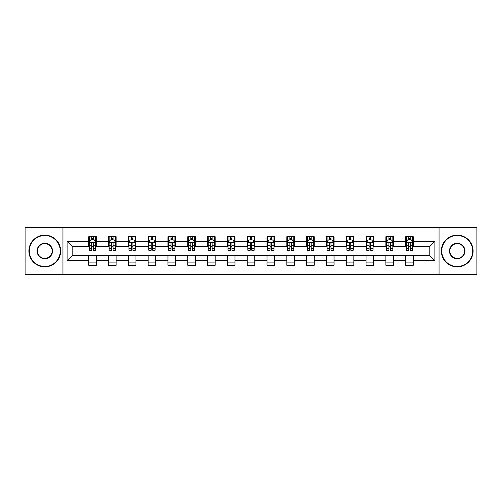 <?xml version="1.0" encoding="UTF-8"?>
<svg xmlns="http://www.w3.org/2000/svg" width="502" height="502" viewBox="0 0 502 502"><rect width="100%" height="100%" fill="white"/><g stroke="black" fill="none" stroke-linecap="round" stroke-linejoin="round"><path stroke-width="0.75" d="M439.062 274.494L476.9 274.494L476.9 227.506L439.062 227.506L439.062 274.494L62.938 274.494L62.938 227.506L25.1 227.506L25.1 274.494L62.938 274.494M439.062 227.506L62.938 227.506M413.284 241.349L413.284 236.712L405.666 236.712L405.666 241.349L393.474 241.349L393.474 236.712L385.856 236.712L385.856 241.349L373.664 241.349L373.664 236.712L366.046 236.712L366.046 241.349L353.854 241.349L353.854 236.712L346.236 236.712L346.236 241.349L334.043 241.349L334.043 236.712L326.425 236.712L326.425 241.349L314.239 241.349L314.239 236.712L306.615 236.712L306.615 241.349L294.429 241.349L294.429 236.712L286.811 236.712L286.811 241.349L274.619 241.349L274.619 236.712L267.001 236.712L267.001 241.349L254.809 241.349L254.809 236.712L247.191 236.712L247.191 241.349L234.999 241.349L234.999 236.712L227.381 236.712L227.381 241.349L215.189 241.349L215.189 236.712L207.571 236.712L207.571 241.349L195.385 241.349L195.385 236.712L187.761 236.712L187.761 241.349L175.575 241.349L175.575 236.712L167.957 236.712L167.957 241.349L155.764 241.349L155.764 236.712L148.146 236.712L148.146 241.349L135.954 241.349L135.954 236.712L128.336 236.712L128.336 241.349L116.144 241.349L116.144 236.712L108.526 236.712L108.526 241.349L96.334 241.349L96.334 236.712L88.716 236.712L88.716 241.349L67.13 241.349L67.13 260.651L72.213 255.568L88.716 255.568L88.716 265.288L96.334 265.288L96.334 255.568L108.526 255.568L108.526 265.288L116.144 265.288L116.144 255.568L128.336 255.568L128.336 265.288L135.954 265.288L135.954 255.568L148.146 255.568L148.146 265.288L155.764 265.288L155.764 255.568L167.957 255.568L167.957 265.288L175.575 265.288L175.575 255.568L187.761 255.568L187.761 265.288L195.385 265.288L195.385 255.568L207.571 255.568L207.571 265.288L215.189 265.288L215.189 255.568L227.381 255.568L227.381 265.288L234.999 265.288L234.999 255.568L247.191 255.568L247.191 265.288L254.809 265.288L254.809 255.568L267.001 255.568L267.001 265.288L274.619 265.288L274.619 255.568L286.811 255.568L286.811 265.288L294.429 265.288L294.429 255.568L306.615 255.568L306.615 265.288L314.239 265.288L314.239 255.568L326.425 255.568L326.425 265.288L334.043 265.288L334.043 255.568L346.236 255.568L346.236 265.288L353.854 265.288L353.854 255.568L366.046 255.568L366.046 265.288L373.664 265.288L373.664 255.568L385.856 255.568L385.856 265.288L393.474 265.288L393.474 255.568L405.666 255.568L405.666 265.288L413.284 265.288L413.284 255.568L429.787 255.568L429.787 246.432L413.284 246.432L413.284 241.349L434.87 241.349L434.87 260.651L413.284 260.651M405.666 260.651L393.474 260.651M385.856 260.651L373.664 260.651M366.046 260.651L353.854 260.651M346.236 260.651L334.043 260.651M326.425 260.651L314.239 260.651M306.615 260.651L294.429 260.651M286.811 260.651L274.619 260.651M267.001 260.651L254.809 260.651M247.191 260.651L234.999 260.651M227.381 260.651L215.189 260.651M207.571 260.651L195.385 260.651M187.761 260.651L175.575 260.651M167.957 260.651L155.764 260.651M148.146 260.651L135.954 260.651M128.336 260.651L116.144 260.651M108.526 260.651L96.334 260.651M88.716 260.651L67.13 260.651M405.666 241.349L405.666 246.432L393.474 246.432L393.474 241.349M385.856 241.349L385.856 246.432L373.664 246.432L373.664 241.349M366.046 241.349L366.046 246.432L353.854 246.432L353.854 241.349M346.236 241.349L346.236 246.432L334.043 246.432L334.043 241.349M326.425 241.349L326.425 246.432L314.239 246.432L314.239 241.349M306.615 241.349L306.615 246.432L294.429 246.432L294.429 241.349M286.811 241.349L286.811 246.432L274.619 246.432L274.619 241.349M267.001 241.349L267.001 246.432L254.809 246.432L254.809 241.349M247.191 241.349L247.191 246.432L234.999 246.432L234.999 241.349M227.381 241.349L227.381 246.432L215.189 246.432L215.189 241.349M207.571 241.349L207.571 246.432L195.385 246.432L195.385 241.349M187.761 241.349L187.761 246.432L175.575 246.432L175.575 241.349M167.957 241.349L167.957 246.432L155.764 246.432L155.764 241.349M148.146 241.349L148.146 246.432L135.954 246.432L135.954 241.349M128.336 241.349L128.336 246.432L116.144 246.432L116.144 241.349M108.526 241.349L108.526 246.432L96.334 246.432L96.334 241.349M88.716 241.349L88.716 246.432L72.213 246.432L67.13 241.349M72.213 246.432L72.213 255.568M434.87 260.651L429.787 255.568M429.787 246.432L434.87 241.349M88.716 239.887L89.35 239.887M91.766 239.887L93.29 239.887M95.7 239.887L96.334 239.887M88.716 246.3L89.35 246.3M91.766 246.3L93.29 246.3M95.7 246.3L96.334 246.3M88.716 255.7L96.334 255.7M88.716 262.113L96.334 262.113M108.526 255.7L116.144 255.7M108.526 262.113L116.144 262.113M108.526 239.887L109.16 239.887M111.576 239.887L113.101 239.887M115.51 239.887L116.144 239.887M108.526 246.3L109.16 246.3M111.576 246.3L113.101 246.3M115.51 246.3L116.144 246.3M128.336 255.7L135.954 255.7M128.336 262.113L135.954 262.113M128.336 239.887L128.97 239.887M131.386 239.887L132.904 239.887M135.32 239.887L135.954 239.887M128.336 246.3L128.97 246.3M131.386 246.3L132.904 246.3M135.32 246.3L135.954 246.3M148.146 255.7L155.764 255.7M148.146 262.113L155.764 262.113M148.146 239.887L148.78 239.887M151.19 239.887L152.715 239.887M155.131 239.887L155.764 239.887M148.146 246.3L148.78 246.3M151.19 246.3L152.715 246.3M155.131 246.3L155.764 246.3M167.957 255.7L175.575 255.7M167.957 262.113L175.575 262.113M167.957 239.887L168.59 239.887M171 239.887L172.525 239.887M174.941 239.887L175.575 239.887M167.957 246.3L168.59 246.3M171 246.3L172.525 246.3M174.941 246.3L175.575 246.3M187.761 255.7L195.385 255.7M187.761 262.113L195.385 262.113M187.761 239.887L188.401 239.887M190.81 239.887L192.335 239.887M194.745 239.887L195.385 239.887M187.761 246.3L188.401 246.3M190.81 246.3L192.335 246.3M194.745 246.3L195.385 246.3M207.571 255.7L215.189 255.7M207.571 262.113L215.189 262.113M207.571 239.887L208.204 239.887M210.62 239.887L212.145 239.887M214.555 239.887L215.189 239.887M207.571 246.3L208.204 246.3M210.62 246.3L212.145 246.3M214.555 246.3L215.189 246.3M227.381 255.7L234.999 255.7M227.381 262.113L234.999 262.113M227.381 239.887L228.015 239.887M230.431 239.887L231.955 239.887M234.365 239.887L234.999 239.887M227.381 246.3L228.015 246.3M230.431 246.3L231.955 246.3M234.365 246.3L234.999 246.3M247.191 255.7L254.809 255.7M247.191 262.113L254.809 262.113M247.191 239.887L247.825 239.887M250.241 239.887L251.759 239.887M254.175 239.887L254.809 239.887M247.191 246.3L247.825 246.3M250.241 246.3L251.759 246.3M254.175 246.3L254.809 246.3M267.001 255.7L274.619 255.7M267.001 262.113L274.619 262.113M267.001 239.887L267.635 239.887M270.045 239.887L271.569 239.887M273.985 239.887L274.619 239.887M267.001 246.3L267.635 246.3M270.045 246.3L271.569 246.3M273.985 246.3L274.619 246.3M286.811 255.7L294.429 255.7M286.811 262.113L294.429 262.113M286.811 239.887L287.445 239.887M289.855 239.887L291.38 239.887M293.795 239.887L294.429 239.887M286.811 246.3L287.445 246.3M289.855 246.3L291.38 246.3M293.795 246.3L294.429 246.3M306.615 255.7L314.239 255.7M306.615 262.113L314.239 262.113M306.615 239.887L307.255 239.887M309.665 239.887L311.19 239.887M313.599 239.887L314.239 239.887M306.615 246.3L307.255 246.3M309.665 246.3L311.19 246.3M313.599 246.3L314.239 246.3M326.425 255.7L334.043 255.7M326.425 262.113L334.043 262.113M326.425 239.887L327.059 239.887M329.475 239.887L331 239.887M333.41 239.887L334.043 239.887M326.425 246.3L327.059 246.3M329.475 246.3L331 246.3M333.41 246.3L334.043 246.3M346.236 255.7L353.854 255.7M346.236 262.113L353.854 262.113M346.236 239.887L346.869 239.887M349.285 239.887L350.81 239.887M353.22 239.887L353.854 239.887M346.236 246.3L346.869 246.3M349.285 246.3L350.81 246.3M353.22 246.3L353.854 246.3M366.046 255.7L373.664 255.7M366.046 262.113L373.664 262.113M366.046 239.887L366.68 239.887M369.096 239.887L370.614 239.887M373.03 239.887L373.664 239.887M366.046 246.3L366.68 246.3M369.096 246.3L370.614 246.3M373.03 246.3L373.664 246.3M385.856 255.7L393.474 255.7M385.856 262.113L393.474 262.113M385.856 239.887L386.49 239.887M388.899 239.887L390.424 239.887M392.84 239.887L393.474 239.887M385.856 246.3L386.49 246.3M388.899 246.3L390.424 246.3M392.84 246.3L393.474 246.3M405.666 255.7L413.284 255.7M405.666 262.113L413.284 262.113M405.666 239.887L406.3 239.887M408.71 239.887L410.234 239.887M412.65 239.887L413.284 239.887M405.666 246.3L406.3 246.3M408.71 246.3L410.234 246.3M412.65 246.3L413.284 246.3M93.29 238.368L91.766 238.368M95.7 248.647L93.29 248.647L93.29 250.241L95.7 250.241L95.7 242.491L94.432 239.95L90.624 239.95L89.35 242.491L89.35 250.241L91.766 250.241L91.766 248.647L89.35 248.647M89.35 242.491L89.35 236.712M95.7 242.491L95.7 236.712M91.766 239.95L91.766 236.712M93.29 236.712L93.29 239.95M93.29 248.647L93.29 243.445C92.782 242.466 92.274 242.466 91.766 243.445L91.766 248.647M44.785 235.507A15.493 15.493 0 0 0 29.292 251A15.493 15.493 0 0 0 44.785 266.493A15.493 15.493 0 0 0 60.271 251A15.493 15.493 0 0 0 44.785 235.507M44.785 266.876A15.876 15.876 0 0 1 28.909 251A15.876 15.876 0 0 1 44.785 235.124A15.876 15.876 0 0 1 60.654 251A15.876 15.876 0 0 1 44.785 266.876M44.785 243.257A7.743 7.743 0 0 1 52.528 251A7.743 7.743 0 0 1 44.785 258.743A7.743 7.743 0 0 1 37.035 251A7.743 7.743 0 0 1 44.785 243.257M44.785 258.367A7.367 7.367 0 0 0 52.145 251A7.367 7.367 0 0 0 44.785 243.633A7.367 7.367 0 0 0 37.418 251A7.367 7.367 0 0 0 44.785 258.367M457.215 235.507A15.493 15.493 0 0 0 441.729 251A15.493 15.493 0 0 0 457.215 266.493A15.493 15.493 0 0 0 472.708 251A15.493 15.493 0 0 0 457.215 235.507M457.215 266.876A15.876 15.876 0 0 1 441.346 251A15.876 15.876 0 0 1 457.215 235.124A15.876 15.876 0 0 1 473.091 251A15.876 15.876 0 0 1 457.215 266.876M457.215 243.257A7.743 7.743 0 0 1 464.965 251A7.743 7.743 0 0 1 457.215 258.743A7.743 7.743 0 0 1 449.472 251A7.743 7.743 0 0 1 457.215 243.257M457.215 258.367A7.367 7.367 0 0 0 464.582 251A7.367 7.367 0 0 0 457.215 243.633A7.367 7.367 0 0 0 449.855 251A7.367 7.367 0 0 0 457.215 258.367M113.101 238.368L111.576 238.368M115.51 248.647L113.101 248.647L113.101 250.241L115.51 250.241L115.51 242.491L114.243 239.95L110.434 239.95L109.16 242.491L109.16 250.241L111.576 250.241L111.576 248.647L109.16 248.647M109.16 242.491L109.16 236.712M115.51 242.491L115.51 236.712M111.576 239.95L111.576 236.712M113.101 236.712L113.101 239.95M113.101 248.647L113.101 243.445C112.592 242.466 112.084 242.466 111.576 243.445L111.576 248.647M132.904 238.368L131.386 238.368M135.32 248.647L132.904 248.647L132.904 250.241L135.32 250.241L135.32 242.491L134.053 239.95L130.238 239.95L128.97 242.491L128.97 250.241L131.386 250.241L131.386 248.647L128.97 248.647M128.97 242.491L128.97 236.712M135.32 242.491L135.32 236.712M131.386 239.95L131.386 236.712M132.904 236.712L132.904 239.95M132.904 248.647L132.904 243.445C132.402 242.466 131.894 242.466 131.386 243.445L131.386 248.647M152.715 238.368L151.19 238.368M155.131 248.647L152.715 248.647L152.715 250.241L155.131 250.241L155.131 242.491L153.857 239.95L150.048 239.95L148.78 242.491L148.78 250.241L151.19 250.241L151.19 248.647L148.78 248.647M148.78 242.491L148.78 236.712M155.131 242.491L155.131 236.712M151.19 239.95L151.19 236.712M152.715 236.712L152.715 239.95M152.715 248.647L152.715 243.445C152.206 242.466 151.698 242.466 151.19 243.445L151.19 248.647M172.525 238.368L171 238.368M174.941 248.647L172.525 248.647L172.525 250.241L174.941 250.241L174.941 242.491L173.667 239.95L169.858 239.95L168.59 242.491L168.59 250.241L171 250.241L171 248.647L168.59 248.647M168.59 242.491L168.59 236.712M174.941 242.491L174.941 236.712M171 239.95L171 236.712M172.525 236.712L172.525 239.95M172.525 248.647L172.525 243.445C172.017 242.466 171.508 242.466 171 243.445L171 248.647M192.335 238.368L190.81 238.368M194.745 248.647L192.335 248.647L192.335 250.241L194.745 250.241L194.745 242.491L193.477 239.95L189.668 239.95L188.401 242.491L188.401 250.241L190.81 250.241L190.81 248.647L188.401 248.647M188.401 242.491L188.401 236.712M194.745 242.491L194.745 236.712M190.81 239.95L190.81 236.712M192.335 236.712L192.335 239.95M192.335 248.647L192.335 243.445C191.827 242.466 191.318 242.466 190.81 243.445L190.81 248.647M212.145 238.368L210.62 238.368M214.555 248.647L212.145 248.647L212.145 250.241L214.555 250.241L214.555 242.491L213.287 239.95L209.478 239.95L208.204 242.491L208.204 250.241L210.62 250.241L210.62 248.647L208.204 248.647M208.204 242.491L208.204 236.712M214.555 242.491L214.555 236.712M210.62 239.95L210.62 236.712M212.145 236.712L212.145 239.95M212.145 248.647L212.145 243.445C211.637 242.466 211.129 242.466 210.62 243.445L210.62 248.647M231.955 238.368L230.431 238.368M234.365 248.647L231.955 248.647L231.955 250.241L234.365 250.241L234.365 242.491L233.097 239.95L229.288 239.95L228.015 242.491L228.015 250.241L230.431 250.241L230.431 248.647L228.015 248.647M228.015 242.491L228.015 236.712M234.365 242.491L234.365 236.712M230.431 239.95L230.431 236.712M231.955 236.712L231.955 239.95M231.955 248.647L231.955 243.445C231.447 242.466 230.939 242.466 230.431 243.445L230.431 248.647M251.759 238.368L250.241 238.368M254.175 248.647L251.759 248.647L251.759 250.241L254.175 250.241L254.175 242.491L252.908 239.95L249.092 239.95L247.825 242.491L247.825 250.241L250.241 250.241L250.241 248.647L247.825 248.647M247.825 242.491L247.825 236.712M254.175 242.491L254.175 236.712M250.241 239.95L250.241 236.712M251.759 236.712L251.759 239.95M251.759 248.647L251.759 243.445C251.257 242.466 250.749 242.466 250.241 243.445L250.241 248.647M271.569 238.368L270.045 238.368M273.985 248.647L271.569 248.647L271.569 250.241L273.985 250.241L273.985 242.491L272.712 239.95L268.903 239.95L267.635 242.491L267.635 250.241L270.045 250.241L270.045 248.647L267.635 248.647M267.635 242.491L267.635 236.712M273.985 242.491L273.985 236.712M270.045 239.95L270.045 236.712M271.569 236.712L271.569 239.95M271.569 248.647L271.569 243.445C271.061 242.466 270.553 242.466 270.045 243.445L270.045 248.647M291.38 238.368L289.855 238.368M293.795 248.647L291.38 248.647L291.38 250.241L293.795 250.241L293.795 242.491L292.522 239.95L288.713 239.95L287.445 242.491L287.445 250.241L289.855 250.241L289.855 248.647L287.445 248.647M287.445 242.491L287.445 236.712M293.795 242.491L293.795 236.712M289.855 239.95L289.855 236.712M291.38 236.712L291.38 239.95M291.38 248.647L291.38 243.445C290.871 242.466 290.363 242.466 289.855 243.445L289.855 248.647M311.19 238.368L309.665 238.368M313.599 248.647L311.19 248.647L311.19 250.241L313.599 250.241L313.599 242.491L312.332 239.95L308.523 239.95L307.255 242.491L307.255 250.241L309.665 250.241L309.665 248.647L307.255 248.647M307.255 242.491L307.255 236.712M313.599 242.491L313.599 236.712M309.665 239.95L309.665 236.712M311.19 236.712L311.19 239.95M311.19 248.647L311.19 243.445C310.682 242.466 310.173 242.466 309.665 243.445L309.665 248.647M331 238.368L329.475 238.368M333.41 248.647L331 248.647L331 250.241L333.41 250.241L333.41 242.491L332.142 239.95L328.333 239.95L327.059 242.491L327.059 250.241L329.475 250.241L329.475 248.647L327.059 248.647M327.059 242.491L327.059 236.712M333.41 242.491L333.41 236.712M329.475 239.95L329.475 236.712M331 236.712L331 239.95M331 248.647L331 243.445C330.492 242.466 329.983 242.466 329.475 243.445L329.475 248.647M350.81 238.368L349.285 238.368M353.22 248.647L350.81 248.647L350.81 250.241L353.22 250.241L353.22 242.491L351.952 239.95L348.143 239.95L346.869 242.491L346.869 250.241L349.285 250.241L349.285 248.647L346.869 248.647M346.869 242.491L346.869 236.712M353.22 242.491L353.22 236.712M349.285 239.95L349.285 236.712M350.81 236.712L350.81 239.95M350.81 248.647L350.81 243.445C350.302 242.466 349.794 242.466 349.285 243.445L349.285 248.647M370.614 238.368L369.096 238.368M373.03 248.647L370.614 248.647L370.614 250.241L373.03 250.241L373.03 242.491L371.762 239.95L367.947 239.95L366.68 242.491L366.68 250.241L369.096 250.241L369.096 248.647L366.68 248.647M366.68 242.491L366.68 236.712M373.03 242.491L373.03 236.712M369.096 239.95L369.096 236.712M370.614 236.712L370.614 239.95M370.614 248.647L370.614 243.445C370.112 242.466 369.604 242.466 369.096 243.445L369.096 248.647M390.424 238.368L388.899 238.368M392.84 248.647L390.424 248.647L390.424 250.241L392.84 250.241L392.84 242.491L391.566 239.95L387.757 239.95L386.49 242.491L386.49 250.241L388.899 250.241L388.899 248.647L386.49 248.647M386.49 242.491L386.49 236.712M392.84 242.491L392.84 236.712M388.899 239.95L388.899 236.712M390.424 236.712L390.424 239.95M390.424 248.647L390.424 243.445C389.916 242.466 389.408 242.466 388.899 243.445L388.899 248.647M410.234 238.368L408.71 238.368M412.65 248.647L410.234 248.647L410.234 250.241L412.65 250.241L412.65 242.491L411.376 239.95L407.568 239.95L406.3 242.491L406.3 250.241L408.71 250.241L408.71 248.647L406.3 248.647M406.3 242.491L406.3 236.712M412.65 242.491L412.65 236.712M408.71 239.95L408.71 236.712M410.234 236.712L410.234 239.95M410.234 248.647L410.234 243.445C409.726 242.466 409.218 242.466 408.71 243.445L408.71 248.647M95.669 242.428L89.387 242.428M89.35 240.107L90.548 240.107M94.508 240.107L95.7 240.107M91.766 245.24L89.35 245.24M95.7 245.24L93.29 245.24M93.29 239.172L91.766 239.172M115.479 242.428L109.191 242.428M109.16 240.107L110.358 240.107M114.318 240.107L115.51 240.107M111.576 245.24L109.16 245.24M115.51 245.24L113.101 245.24M113.101 239.172L111.576 239.172M135.289 242.428L129.001 242.428M128.97 240.107L130.162 240.107M134.128 240.107L135.32 240.107M131.386 245.24L128.97 245.24M135.32 245.24L132.904 245.24M132.904 239.172L131.386 239.172M155.099 242.428L148.812 242.428M148.78 240.107L149.972 240.107M153.938 240.107L155.131 240.107M151.19 245.24L148.78 245.24M155.131 245.24L152.715 245.24M152.715 239.172L151.19 239.172M174.909 242.428L168.622 242.428M168.59 240.107L169.783 240.107M173.742 240.107L174.941 240.107M171 245.24L168.59 245.24M174.941 245.24L172.525 245.24M172.525 239.172L171 239.172M194.713 242.428L188.432 242.428M188.401 240.107L189.593 240.107M193.552 240.107L194.745 240.107M190.81 245.24L188.401 245.24M194.745 245.24L192.335 245.24M192.335 239.172L190.81 239.172M214.523 242.428L208.236 242.428M208.204 240.107L209.403 240.107M213.363 240.107L214.555 240.107M210.62 245.24L208.204 245.24M214.555 245.24L212.145 245.24M212.145 239.172L210.62 239.172M234.334 242.428L228.046 242.428M228.015 240.107L229.207 240.107M233.173 240.107L234.365 240.107M230.431 245.24L228.015 245.24M234.365 245.24L231.955 245.24M231.955 239.172L230.431 239.172M254.144 242.428L247.856 242.428M247.825 240.107L249.017 240.107M252.983 240.107L254.175 240.107M250.241 245.24L247.825 245.24M254.175 245.24L251.759 245.24M251.759 239.172L250.241 239.172M273.954 242.428L267.666 242.428M267.635 240.107L268.827 240.107M272.793 240.107L273.985 240.107M270.045 245.24L267.635 245.24M273.985 245.24L271.569 245.24M271.569 239.172L270.045 239.172M293.764 242.428L287.477 242.428M287.445 240.107L288.637 240.107M292.597 240.107L293.795 240.107M289.855 245.24L287.445 245.24M293.795 245.24L291.38 245.24M291.38 239.172L289.855 239.172M313.568 242.428L307.287 242.428M307.255 240.107L308.448 240.107M312.407 240.107L313.599 240.107M309.665 245.24L307.255 245.24M313.599 245.24L311.19 245.24M311.19 239.172L309.665 239.172M333.378 242.428L327.091 242.428M327.059 240.107L328.258 240.107M332.217 240.107L333.41 240.107M329.475 245.24L327.059 245.24M333.41 245.24L331 245.24M331 239.172L329.475 239.172M353.188 242.428L346.901 242.428M346.869 240.107L348.062 240.107M352.027 240.107L353.22 240.107M349.285 245.24L346.869 245.24M353.22 245.24L350.81 245.24M350.81 239.172L349.285 239.172M372.999 242.428L366.711 242.428M366.68 240.107L367.872 240.107M371.838 240.107L373.03 240.107M369.096 245.24L366.68 245.24M373.03 245.24L370.614 245.24M370.614 239.172L369.096 239.172M392.809 242.428L386.521 242.428M386.49 240.107L387.682 240.107M391.642 240.107L392.84 240.107M388.899 245.24L386.49 245.24M392.84 245.24L390.424 245.24M390.424 239.172L388.899 239.172M412.613 242.428L406.331 242.428M406.3 240.107L407.492 240.107M411.452 240.107L412.65 240.107M408.71 245.24L406.3 245.24M412.65 245.24L410.234 245.24M410.234 239.172L408.71 239.172"/></g></svg>
